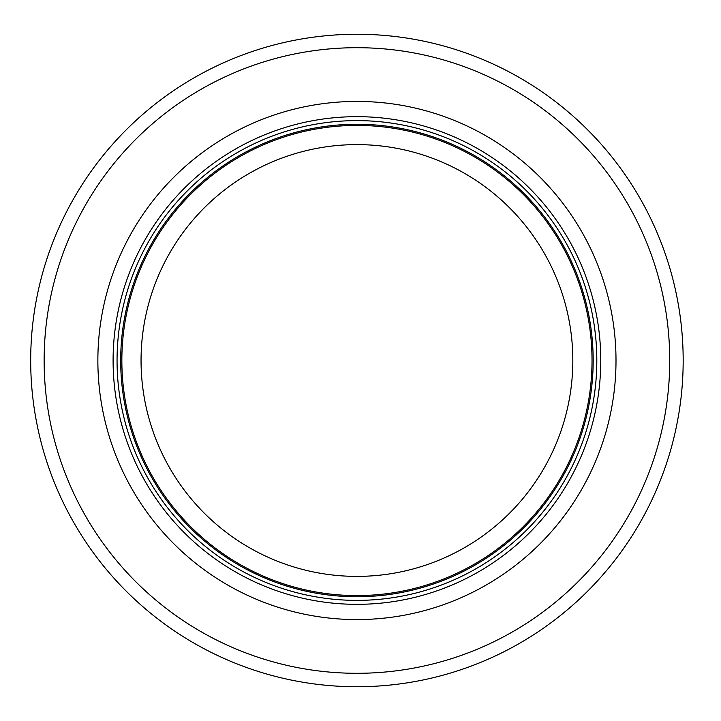 <?xml version="1.0" encoding="UTF-8"?>
<svg xmlns="http://www.w3.org/2000/svg" width="721" height="721" viewBox="0 0 721 721"><rect width="100%" height="100%" fill="white"/><g stroke="black" fill="none" stroke-linecap="round" stroke-linejoin="round"><path stroke-width="1.08" d="M592.022 360.5A235.082 235.082 0 0 0 239.39 156.917A235.082 235.082 0 0 0 239.39 564.083A235.082 235.082 0 0 0 592.022 360.5A235.082 235.082 0 0 0 239.39 156.917A235.082 235.082 0 0 0 239.39 564.083A235.082 235.082 0 0 0 592.022 360.5A235.082 235.082 0 0 0 239.39 156.917A235.082 235.082 0 0 0 239.39 564.083A235.082 235.082 0 0 0 592.022 360.5M596.817 360.5A239.877 239.877 0 0 0 236.993 152.762A239.877 239.877 0 0 0 236.993 568.238A239.877 239.877 0 0 0 596.817 360.5M616.004 360.5A259.073 259.073 0 0 0 227.403 136.134A259.073 259.073 0 0 0 227.403 584.866A259.073 259.073 0 0 0 616.004 360.5M683.175 360.5A326.234 326.234 0 0 0 193.814 77.967A326.234 326.234 0 0 0 193.814 643.033A326.234 326.234 0 0 0 683.175 360.5M572.825 360.5A215.894 215.894 0 0 1 248.988 547.464A215.894 215.894 0 0 1 248.988 173.536A215.894 215.894 0 0 1 572.825 360.5M593.176 360.5A236.236 236.236 0 0 0 238.813 155.907A236.236 236.236 0 0 0 238.813 565.093A236.236 236.236 0 0 0 593.176 360.5M600.764 360.5A243.824 243.824 0 0 0 235.019 149.337A243.824 243.824 0 0 0 235.019 571.663A243.824 243.824 0 0 0 600.764 360.5M669.737 360.5A312.806 312.806 0 0 0 200.537 89.602A312.806 312.806 0 0 0 200.537 631.398A312.806 312.806 0 0 0 669.737 360.5"/></g></svg>

